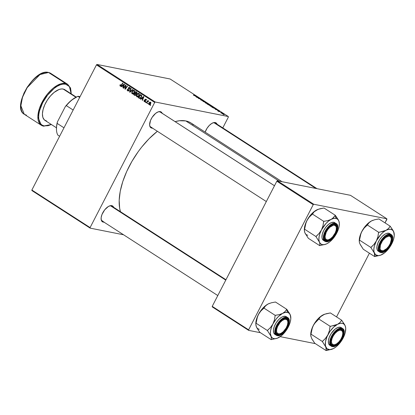 <?xml version="1.0" encoding="UTF-8"?>
<svg xmlns="http://www.w3.org/2000/svg" width="415" height="415" viewBox="0 0 415 415"><rect width="100%" height="100%" fill="white"/><g stroke="black" fill="none" stroke-linecap="round" stroke-linejoin="round"><path stroke-width="0.62" d="M152.803 128.147L151.781 128.121L151.672 127.602L151.781 128.121A9.41 4.653 -57.2 0 1 149.613 124.941A9.41 4.653 -57.2 0 1 158.006 111.936A9.41 4.653 -57.2 0 1 160.294 111.625L159.635 111.853A8.86 4.378 122.8 0 0 157.742 112.045A8.86 4.378 -57.2 0 1 159.635 111.853A8.86 4.378 -57.2 0 1 160.434 112.169L274.486 185.733M149.607 124.656A8.86 4.378 122.8 0 0 151.625 127.374A8.86 4.378 -57.2 0 1 150.832 127.057A8.86 4.378 -57.2 0 1 149.607 124.656M214.555 122.773L215.209 122.55L214.187 122.524L211.816 123.405L209.31 125.418L207.059 128.251L205.155 132.126A9.41 4.653 -57.2 0 1 212.921 122.856A9.41 4.653 -57.2 0 1 215.209 122.55L214.555 122.773A8.86 4.378 122.8 0 0 212.656 122.97A8.86 4.378 -57.2 0 1 214.555 122.773A8.86 4.378 -57.2 0 1 215.349 123.094L317.019 188.669M104.279 222.155L103.257 222.129L103.148 221.61L103.257 222.129A9.41 4.653 -57.2 0 1 101.094 218.954A9.41 4.653 -57.2 0 1 109.482 205.944A9.41 4.653 -57.2 0 1 111.77 205.638L111.116 205.861A8.86 4.378 122.8 0 0 109.218 206.053A8.86 4.378 -57.2 0 1 111.116 205.861A8.86 4.378 -57.2 0 1 111.91 206.177L225.962 279.741M101.084 218.663A8.86 4.378 122.8 0 0 103.102 221.382A8.86 4.378 -57.2 0 1 102.308 221.065A8.86 4.378 -57.2 0 1 101.084 218.663M101.691 220.474L103.102 221.382L101.691 220.474M282.029 181.708L191.04 123.022A58.686 29.019 122.8 0 0 185.77 120.921L279.119 181.132L185.77 120.921A58.686 29.019 122.8 0 0 175.089 121.621L179.405 120.744L185.77 120.921L188.586 121.756L191.123 123.073L193.349 124.868M90.097 227.586L31.867 190.029L96.462 64.875L154.691 102.438L90.097 227.586L90.133 228.131L123.571 234.781L90.133 228.131L31.898 190.568L90.133 228.131L90.097 227.586L154.691 102.438L155.226 102.007L228.333 116.548L170.103 78.99L96.996 64.45L155.226 102.007L154.691 102.438L96.462 64.875L31.867 190.029L31.898 190.568L31.867 190.029L90.097 227.586M145.675 102.438L145.992 101.997L145.691 101.805L145.38 102.251L145.675 102.438L145.992 101.997L145.691 101.805L145.38 102.251L145.675 102.438M147.662 103.719L147.979 103.278L147.678 103.086L147.367 103.532L147.662 103.719L147.979 103.278L147.678 103.086L147.367 103.532L147.662 103.719M138.714 93.847L137.832 93.479L136.67 94.729L137.028 94.802L136.67 94.729L136.883 96.825L137.853 96.908L139.134 95.652L139.3 93.915L138.677 93.385L137.967 93.422L136.602 94.864L136.431 96.166L136.883 96.825L137.604 96.97L137.22 96.965M140.773 99.278L141.598 98.573L142.604 99.221L142.221 100.212L142.516 100.399L143.881 96.757L143.523 96.524L140.452 99.071L140.773 99.278L141.598 98.573L142.604 99.221L142.221 100.212L142.516 100.399L143.881 96.757L143.523 96.524L140.452 99.071L140.773 99.278M134.714 95.367L136.073 94.838L136.073 93.925L136.893 93.349L136.898 92.327L135.809 91.549L133.578 94.636L134.714 94.864L135.534 95.393L133.578 94.636L135.083 95.497L135.954 95.03L136.073 93.925L136.743 93.583L137.043 92.825L135.809 91.549L133.578 94.636L134.994 95.486M129.952 92.296L132.94 89.702L132.624 89.495L130.061 91.72L131.192 88.571L130.896 88.379L129.579 92.057L129.952 92.296L132.94 89.702L132.624 89.495L130.061 91.72L131.192 88.571L130.896 88.379L129.579 92.057L129.952 92.296M120.168 86.045L120.635 86.138L120.168 86.045L121.351 85.542L122.985 83.28L122.684 83.088L121.107 85.272L121.491 85.345L120.392 85.661L120.48 84.774L120.158 84.629L119.909 85.781L120.822 86.066L122.985 83.28L122.684 83.088L120.698 85.692L120.277 85.552L120.48 84.774L120.158 84.629L120.402 86.144M123.732 88.286L125.61 85.661L124.941 89.064L125.252 89.267L127.483 86.18L127.182 85.988L125.304 88.613L125.978 85.21L125.667 85.008L123.431 88.094L123.732 88.286L125.61 85.661L124.941 89.064L125.252 89.267L127.483 86.18L127.182 85.988L125.304 88.613L125.978 85.21L125.667 85.008L123.431 88.094L123.732 88.286M121.398 86.782L122.223 86.076L123.229 86.725L122.845 87.715L123.141 87.902L124.505 84.261L124.147 84.027L121.081 86.574L121.398 86.782L122.223 86.076L123.229 86.725L122.845 87.715L123.141 87.902L124.505 84.261L124.147 84.027L121.081 86.574L121.398 86.782M127.633 90.859L129.034 90.434L128.686 88.068L130.061 88.027L129.428 87.902L129.921 89.1L129.641 87.513L128.385 87.902L128.749 87.975L128.385 87.902L128.334 88.862L128.883 88.971L128.334 88.862L129.122 89.443L128.562 89.334L129.184 90.008L128.8 89.931L129.075 90.351L127.856 90.475L127.348 89.147L127.633 90.859L128.401 90.999L129.075 90.356L128.832 87.887L129.615 88.073L129.921 89.1L130.097 88.167L129.48 87.425L128.78 87.456L128.292 88.136L128.8 89.931L128.551 90.491L127.711 90.366L127.664 89.292L127.244 89.375L127.182 90.356L128.002 91.015M134.009 90.812L133.127 90.444L131.965 91.694L132.323 91.767L131.965 91.694L132.178 93.79L133.142 93.873L134.429 92.618L134.595 90.88L133.972 90.351L133.262 90.387L131.897 91.829L131.726 93.131L132.12 93.754L132.899 93.935L132.515 93.93M144.368 101.654L144.98 101.779L144.368 101.654L145.432 101.39L145.203 99.647L146.21 99.61L145.691 99.507L146.142 100.389L145.862 99.211L144.882 99.512L145.245 99.584L144.882 99.512L145.011 100.555L145.452 100.643L145.011 100.555L145.53 101.042L145.126 101.229L145.473 101.296L144.544 101.359L144.124 100.321L143.989 101.193L144.643 101.779L145.343 101.535L145.203 99.647L145.691 99.507L146.142 100.389L146.256 100.056L145.738 99.144L144.825 99.642L145.011 101.369L144.441 101.276L144.441 100.466L144.098 100.368L144.685 101.789M139.124 98.215L140.322 98.308L141.593 96.856L141.681 95.502L140.519 94.584L138.283 97.675L140.073 98.402L139.124 98.215L139.622 98.428L141.489 97.069L141.562 95.32L140.519 94.584L138.283 97.675L139.124 98.215M148.964 104.616L150.666 103.683L150.515 102.209L148.772 103.185L149.13 103.252L148.772 103.185L149.135 104.699L149.94 104.544L150.598 103.812L150.873 102.879L150.396 102.147L149.514 102.287L148.726 103.273L148.705 104.352L149.218 104.72M148.575 100.959L147.813 101.203L148.171 101.276L147.813 101.203L148.15 100.741L147.849 100.549L146.23 102.796L146.526 102.987L147.678 101.525L148.726 101.177L148.378 100.918L147.813 101.203L148.15 100.741L147.849 100.549L146.23 102.796L146.526 102.987L147.185 102.095L148.726 101.177L148.482 100.923M150.38 105.472L150.702 105.031L150.396 104.839L150.085 105.286L150.38 105.472L150.702 105.031L150.396 104.839L150.085 105.286L150.38 105.472M212.61 107.044L209.772 105.628L211.966 106.266L212.957 106.946L212.61 107.044L212.516 106.588L210.109 105.56L210.223 106.017L212.61 107.044L212.516 106.588M215.006 108.849L217.455 109.788L215.862 109.643L215.006 108.849L215.862 109.643L217.455 109.788L215.006 108.849M193.509 95.237L196.56 96.306L194.184 95.595L196.56 96.306L193.369 94.952M202.447 100.741L200.481 99.652L202.131 100.549L201.742 99.984L202.421 100.155L203.666 100.99L202.24 100.176L202.447 100.741L202.209 100.171L203.428 101.001L203.22 100.591L201.903 99.979L202.131 100.549L200.772 99.621L200.974 100.051L202.442 100.492M206.52 102.733L202.925 101.296L204.471 101.41L203.438 101.504L206.52 102.733L203.438 101.504L204.471 101.41L202.925 101.296L203.298 101.54L206.52 102.733M207.905 104.009L205.067 102.593L207.261 103.231L208.252 103.911L207.905 104.009L207.811 103.553L205.404 102.526L205.518 102.982L207.905 104.009L207.811 103.553M224.079 114.815L223.431 114.524L224.079 114.815M209.492 105.26L206.924 103.88L209.388 104.58L210.597 105.457L209.492 105.26L210.472 105.296L209.388 104.58L206.924 103.88L209.539 105.109M195.631 96.353L198.085 97.292L196.487 97.146L195.631 96.353L196.487 97.146L198.085 97.292L195.631 96.353M198.588 97.961L196.777 97.333L199.247 98.039L199.558 98.241L198.681 98.428L201.057 99.211L198.598 98.505L198.287 98.308L199.153 98.116L198.588 97.961L199.153 98.116L198.287 98.308L198.598 98.505L201.057 99.211L198.681 98.428L199.558 98.241L199.247 98.039L196.777 97.333L198.588 97.961M217.714 110.847L217.346 110.478L218.456 111.173L218.223 110.795L218.498 110.815L219.748 111.542L218.721 110.981L218.928 111.381L218.295 111.178L217.714 110.847L218.824 111.376L218.674 110.971L219.608 111.599L219.379 111.256L218.352 110.774L218.513 111.184L217.496 110.489M212.973 107.755L211.629 106.914L214.093 107.615L215.318 108.559L212.973 107.755L214.97 108.543L215.136 108.299L214.093 107.615L211.629 106.914L212.973 107.755M224.116 114.576L221.952 113.503L223.519 113.964L224.116 114.576L222.181 113.471L224.116 114.576L224.033 114.255M221.356 113.062L220.713 112.771L221.356 113.062M220.598 112.439L222.238 113.124L220.598 112.439M219.374 111.78L218.726 111.49L219.374 111.78M228.369 117.092L222.793 127.893L228.369 117.092L228.333 116.548L155.226 102.007L96.996 64.45L96.462 64.875L96.996 64.45L170.103 78.99L228.333 116.548L228.369 117.092M248.621 329.832L212.226 306.358L276.821 181.21L313.216 204.683L248.621 329.832L248.652 330.376L260.444 332.721L248.652 330.376L212.257 306.898L248.652 330.376L248.621 329.832L313.216 204.683L313.75 204.253L386.858 218.793L350.462 195.32L277.355 180.779L313.75 204.253L313.216 204.683L276.821 181.21L212.226 306.358L212.257 306.898L212.226 306.358L248.621 329.832M386.889 219.338L385.053 222.891L386.858 218.793L313.75 204.253L277.355 180.779L276.821 181.21L277.355 180.779L350.462 195.32L386.858 218.793L386.889 219.338M369.412 253.202L336.534 316.904L369.412 253.202M280.192 336.648L315.358 343.646L280.192 336.648M120.48 211.775L119.66 208.299L119.178 200.341L120.231 191.31L122.783 181.547L126.741 171.431L131.944 161.352L138.195 151.698L141.64 147.143L149.001 138.807L157.368 131.275A58.686 29.019 122.8 0 0 120.454 211.686M104.035 222.181A9.41 4.653 -57.2 0 1 103.257 222.129L101.737 221.133L101.296 220.204L101.146 217.668L101.96 214.55L104.694 209.84L108.377 206.494L110.748 205.607L112.626 205.98L113.731 207.557M217.076 124.204A9.41 4.653 -57.2 0 0 215.209 122.55L216.729 123.546L217.169 124.474M152.554 128.168A9.41 4.653 -57.2 0 1 151.781 128.121L150.261 127.125L149.618 125.029L150.479 120.542L152.139 117.326L155.641 113.362L158.125 111.889L160.294 111.625L161.814 112.621L162.249 113.549M111.116 205.861L111.77 205.638A9.41 4.653 -57.2 0 1 113.637 207.293M160.693 112.366A8.86 4.378 122.8 0 0 159.635 111.853L160.294 111.625A9.41 4.653 -57.2 0 1 162.156 113.279M210.073 105.13L208.631 104.471L210.068 105.125M208.968 104.793L207.51 104.155L209.155 105.156L207.469 104.232L209.202 105.068M209.902 105.016L208.631 104.471L210.109 105.265M205.404 102.526L205.518 102.982M205.69 102.713L207.567 103.501L207.578 103.926L205.446 102.738L206.96 103.164L207.63 103.823L207.894 103.802L207.567 103.501M200.772 99.621L200.974 100.051M203.475 101.011L203.22 100.591M202.977 100.539L203.158 100.819M196.025 96.503L197.644 97.105L196.751 97.167L196.025 96.503L197.644 97.105L196.025 96.503M199.076 98.376L199.247 98.039L199.076 98.376M198.697 98.428L198.837 98.153L198.697 98.428M199.008 98.391L199.153 98.116L199.008 98.391M219.608 111.599L219.379 111.256M215.401 109L217.019 109.602L216.127 109.664L215.401 109L217.019 109.602L215.401 109M214.866 108.237L212.215 107.189L214.104 107.729L214.866 108.237L214.638 108.46L212.179 107.267L214.69 108.357M210.109 105.56L210.223 106.017M210.395 105.747L212.273 106.536L212.283 106.961L210.151 105.773L211.878 106.307L212.34 106.857L212.273 106.536M222.181 113.471L222.305 113.809M222.497 113.669L223.835 114.213L223.768 114.488L222.3 113.679L223.835 114.213M222.487 113.845L223.82 114.39M123.815 88.172L123.431 88.094L123.815 88.172M125.667 88.686L125.304 88.613L125.667 88.686M126.259 87.871L125.87 87.788L126.259 87.871M125.34 89.147L124.941 89.064L125.34 89.147M125.693 86.802L125.361 86.735L125.693 86.802M125.89 85.718L125.61 85.661L125.89 85.718M121.533 86.668L121.081 86.574L121.533 86.668M123.188 87.783L122.845 87.715L123.188 87.783M123.556 86.792L123.229 86.725L123.556 86.792M123.665 86.502L122.223 86.076L123.665 86.502M122.591 85.786L124.396 84.551L124.095 84.489L123.732 85.381L124.059 85.449L123.732 85.381L123.39 86.304L123.717 86.367L122.591 85.786L124.095 84.489L123.39 86.304L122.591 85.786M121.113 85.827L120.392 85.661M128.567 90.932L128.339 90.631M128.614 90.071L128.992 90.703M129.252 90.818L127.856 90.475M129.641 87.513L129.293 87.363M130.32 88.027L129.428 87.902M128.313 90.579L128.588 90.952M129.911 87.679L129.625 87.949M130.108 92.161L129.579 92.057L130.108 92.161M130.512 91.814L130.061 91.72L130.512 91.814M131.124 91.279L130.658 91.186L131.124 91.279M133.137 93.873L132.925 93.557M132.178 93.79C133.127 94.091 133.879 93.697 134.429 92.618L134.232 90.475L133.869 90.325M134.232 90.475L133.127 90.444L134.403 90.61L133.905 90.89M134.917 90.994L133.78 90.766L134.335 91.352L134.154 92.389L134.507 92.457L132.401 93.406L132.25 91.902L133.22 90.854L134.014 90.864L134.154 92.389L132.909 93.5L133.205 93.94M134.014 90.864L132.925 91.035L132.053 92.509L132.401 93.406L133.755 93.723M136.027 93.65L134.891 93.427L136.027 93.65M136.66 92.773L136.592 93.173L136.94 93.245L136.182 93.541L136.691 93.645L135.155 93.064L135.85 92.104L136.883 92.312L135.85 92.104L137.012 92.561L136.353 92.431L136.556 93.24L136.182 93.541L135.155 93.064L135.85 92.104L136.665 92.773M134.138 94.47L134.891 93.427L136.084 93.94L135.518 93.832L136.13 94.708L134.989 94.994L134.138 94.47L134.891 93.427L135.861 94.205L135.373 95.014L134.138 94.47M136.229 95.248L134.989 94.994M136.182 93.541L135.632 93.375M145.126 101.229L144.544 101.359M145.203 99.647L145.691 99.507M140.908 99.159L140.452 99.071L140.908 99.159M142.563 100.28L142.221 100.212L142.563 100.28M142.931 99.289L142.604 99.221L142.931 99.289M143.04 98.998L141.598 98.573L143.04 98.998M141.961 98.282L143.772 97.043L143.466 96.986L143.108 97.878L143.434 97.945L143.108 97.878L142.765 98.801L143.092 98.863L141.961 98.282L143.466 96.986L142.765 98.801L141.961 98.282M140.161 98.376L138.283 97.675L140.161 98.376M138.843 97.504L140.555 95.139L141.577 95.341L140.555 95.139L141.707 95.559L140.981 95.414L141.774 95.803L141.323 95.709L141.209 96.856L141.556 96.923L139.731 97.976L138.843 97.504L140.555 95.139L141.406 95.896L141.012 97.188L139.938 97.987L138.843 97.504M137.842 96.908L137.63 96.591M136.883 96.825C137.832 97.126 138.584 96.731 139.134 95.652L138.937 93.51L138.574 93.359M138.937 93.51L137.832 93.479L139.108 93.645L138.61 93.925M137.604 96.529L137.91 96.975M136.955 94.936L137.93 93.889L139.347 94.023L138.724 93.899L138.859 95.424L139.212 95.492L137.106 96.441L137.043 94.77L138.128 93.816L138.973 94.189L138.859 95.424L137.873 96.456L136.898 96.228L136.955 94.936M139.622 94.029L138.724 93.899M138.46 96.757L137.106 96.441M150.515 102.209L150.23 102.09M149.722 104.201L149.955 104.73M150.853 102.391L150.422 102.692M149.084 103.335L150.344 102.51L150.821 102.604L150.344 102.51L150.375 103.496L150.728 103.563L149.125 104.31L149.317 102.962L150.064 102.443L150.531 102.832L149.587 104.315L148.969 104.124L149.084 103.335M150.811 102.572L150.344 102.51M150.38 104.585L149.125 104.31M147.745 103.605L147.367 103.532L147.745 103.605M145.758 102.323L145.38 102.251L145.758 102.323M150.463 105.358L150.085 105.286L150.463 105.358M205.773 103.044L207.63 103.823M210.478 106.079L212.34 106.857M132.909 93.5L132.401 93.406M311.758 338.593L314.746 343.247L326.071 350.55L314.746 343.247L311.852 338.894L310.762 335.668L311.774 329.614L313.284 325.526L314.399 323.674L318.953 318.922L320.52 316.738L324.561 314.233L330.392 312.941L341.716 320.245L340.004 322.497L337.545 324.312L340.067 323.368L342.282 323.316L344.035 324.162L345.207 325.837A14.976 7.408 -57.2 0 1 345.726 328.374L345.207 325.837L345.721 328.239L345.187 332.83L343.994 336.238L342.225 339.667L338.764 344.326L336.14 346.8L333.478 348.569A14.976 7.408 -57.2 0 1 332.374 349.077A14.976 7.408 -57.2 0 1 328.737 349.565L326.117 350.462A17.191 8.502 122.8 0 0 326.211 350.478L332.332 349.093M340.731 329.463A8.86 4.378 122.8 0 0 338.832 329.655A8.86 4.378 -57.2 0 1 340.731 329.463A8.86 4.378 -57.2 0 1 341.524 329.78A8.86 4.378 -57.2 0 1 342.774 332.742A8.86 4.378 122.8 0 0 340.731 329.463L341.384 329.24L340.731 329.463M330.698 342.266A8.86 4.378 122.8 0 0 332.716 344.984L332.872 345.731A9.41 4.653 -57.2 0 1 330.708 342.557A9.41 4.653 -57.2 0 1 339.096 329.546A9.41 4.653 -57.2 0 1 341.384 329.24L342.904 330.231L343.542 332.332L343.205 335.216L341.021 340.035L338.77 342.863L336.264 344.875L333.893 345.757L332.016 345.384L330.911 343.807L330.76 341.27L331.575 338.152L333.235 334.936L335.486 332.109L337.992 330.096L340.362 329.209L341.384 329.24A9.41 4.653 -57.2 0 1 341.944 338.443A9.41 4.653 -57.2 0 1 332.872 345.731L332.716 344.984A8.86 4.378 -57.2 0 1 331.922 344.668A8.86 4.378 -57.2 0 1 330.698 342.266A8.86 4.378 122.8 0 0 332.213 344.824A8.86 4.378 122.8 0 0 334.869 344.699L335.387 344.492A8.305 4.109 -57.2 0 1 332.897 344.611L332.213 344.824A8.86 4.378 -57.2 0 1 331.922 344.668A8.86 4.378 -57.2 0 1 330.698 342.266M341.229 327.611L340.269 327.222A10.52 5.203 122.8 0 1 341.213 327.601L342.588 328.488L341.644 328.109A0.332 0.285 101.2 0 1 341.737 328.561C344.46 328.54 344.663 331.865 342.344 338.521C337.997 344.777 334.723 347.407 332.519 346.411A0.332 0.285 101.2 0 1 332.13 346.546A10.52 5.203 -57.2 0 1 331.186 346.167A10.52 5.203 -57.2 0 1 331.984 335.372A10.52 5.203 -57.2 0 1 341.644 328.109A10.52 5.203 -57.2 0 1 342.588 328.488C348.211 331.507 338.386 348.346 332.213 346.582A0.332 0.285 -78.8 0 0 332.519 346.411L334.869 346.126L337.556 344.528L340.181 341.856L342.344 338.521L344.025 333.39L343.853 330.641L342.666 328.934L341.737 328.561L339.387 328.841L336.7 330.439L334.075 333.11L331.912 336.446L330.548 339.942L330.184 343.065L330.874 345.332L332.519 346.411C329.795 346.426 329.593 343.106 331.912 336.446C336.259 330.19 339.532 327.56 341.737 328.561A0.332 0.285 -78.8 0 0 341.644 328.109L340.269 327.222L341.644 328.109L337.955 329.007L332.42 334.661L329.702 342.484L331.186 346.167L332.13 346.546A0.332 0.285 -78.8 0 0 332.218 346.582L329.811 345.28A10.52 5.203 122.8 0 1 330.61 334.485A10.52 5.203 122.8 0 1 340.269 327.222L337.846 327.518L335.066 329.168L331.16 333.593L329.303 337.188L328.389 340.674L328.566 343.511L329.795 345.27M345.726 328.374A14.976 7.408 -57.2 0 1 343.179 337.966A14.976 7.408 -57.2 0 1 333.478 348.569L329.795 349.653L326.984 348.725L325.469 345.923L325.485 341.685L327.025 336.643L329.858 331.569L333.551 327.243L337.545 324.312L334.2 325.542L330.138 326.294L318.813 318.995L330.138 326.294L329.354 330.828L327.845 334.915L325.427 338.433L322.315 341.452L310.991 334.148L322.315 341.452L325.811 347.044L326.304 349.036L326.071 350.55L331.876 349.269M345.571 326.927L344.621 324.618L341.758 320.354A17.191 8.502 122.8 0 0 341.576 320.318L340.004 322.497L337.545 324.312A14.976 7.408 -57.2 0 1 345.207 325.837L341.716 320.245L330.392 312.941L326.33 313.699L322.984 314.923L324.276 314.342M310.742 335.253L311.276 330.667L313.284 325.526A14.976 7.408 122.8 0 0 310.736 335.118L310.913 336.534M310.819 334.895L312.412 327.523L314.238 323.825L317.698 319.171L320.323 316.692L322.984 314.923A14.976 7.408 122.8 0 0 313.284 325.526L315.701 322.014L318.953 318.922L320.52 316.738L322.984 314.923A14.976 7.408 122.8 0 1 324.089 314.414A14.976 7.408 122.8 0 1 324.131 314.399M335.133 344.585A8.86 4.378 -57.2 0 1 332.716 344.984A8.86 4.378 122.8 0 0 335.133 344.585A8.86 4.378 -57.2 0 1 332.213 344.824L332.897 344.611L331.772 343.418L331.466 341.322L332.021 338.645L333.349 335.787L335.258 333.188L337.447 331.248L339.589 330.252L341.358 330.361A8.305 4.109 -57.2 0 1 342.795 333.012A8.305 4.109 -57.2 0 1 335.387 344.492M330.278 326.226A17.191 8.502 122.8 0 0 330.044 326.475L329.354 330.828L327.845 334.915A14.976 7.408 -57.2 0 1 337.545 324.312L330.044 326.475A17.191 8.502 -57.2 0 1 330.278 326.226M322.408 341.27A17.191 8.502 122.8 0 0 322.362 341.561L325.811 347.044A14.976 7.408 -57.2 0 1 327.845 334.915L325.427 338.433L322.362 341.561A17.191 8.502 -57.2 0 1 322.408 341.27M326.024 350.442A17.191 8.502 122.8 0 0 326.117 350.462L328.737 349.565A14.976 7.408 -57.2 0 1 325.811 347.044L326.211 350.478A17.191 8.502 -57.2 0 1 326.117 350.462A17.191 8.502 -57.2 0 1 326.024 350.442M343.179 337.966L344.056 335.958M324.089 314.414L324.561 314.233M342.795 333.012L342.764 332.451A8.86 4.378 122.8 0 0 341.234 329.624L341.358 330.361L342.484 331.549L342.79 333.644L342.235 336.326L340.907 339.185L338.998 341.778L336.809 343.724L334.666 344.72L332.897 344.611A8.305 4.109 -57.2 0 1 333.349 335.787A8.305 4.109 -57.2 0 1 341.358 330.361L341.234 329.624A8.86 4.378 -57.2 0 1 341.524 329.78A8.86 4.378 -57.2 0 1 342.774 332.742M338.832 329.655A8.86 4.378 -57.2 0 1 341.234 329.624A8.86 4.378 122.8 0 0 338.832 329.655M391.314 239.004L391.288 238.443A8.86 4.378 122.8 0 0 388.689 235.404L388.876 236.151A8.305 4.109 -57.2 0 1 391.314 239.004A8.305 4.109 -57.2 0 1 383.911 250.484A8.305 4.109 -57.2 0 1 382.423 250.8L381.8 251.028A8.86 4.378 122.8 0 0 383.393 250.686L383.911 250.484M213.99 122.721L315.882 188.441L213.99 122.721M383.657 250.577A8.86 4.378 -57.2 0 1 381.24 250.976A8.86 4.378 -57.2 0 1 380.446 250.66A8.86 4.378 -57.2 0 1 379.222 248.258A8.86 4.378 122.8 0 0 381.8 251.028A8.86 4.378 -57.2 0 1 380.446 250.66A8.86 4.378 -57.2 0 1 379.222 248.258A8.86 4.378 122.8 0 0 381.24 250.976A8.86 4.378 122.8 0 0 383.657 250.577A8.86 4.378 -57.2 0 1 381.8 251.028L382.423 250.8A8.305 4.109 -57.2 0 1 380.986 243.496A8.305 4.109 -57.2 0 1 388.876 236.151L385.743 237.396L382.578 240.69L380.446 244.923L380.067 248.668L380.373 249.576L381.572 250.665L383.393 250.655L386.666 248.642L388.725 246.261L390.313 243.46L391.319 239.393L390.925 237.375L389.727 236.285L388.876 236.151L388.689 235.404A8.86 4.378 -57.2 0 1 390.048 235.772A8.86 4.378 -57.2 0 1 391.293 238.734A8.86 4.378 122.8 0 0 389.249 235.455A8.86 4.378 122.8 0 0 387.356 235.647A8.86 4.378 -57.2 0 1 388.689 235.404A8.86 4.378 122.8 0 0 387.356 235.647A8.86 4.378 -57.2 0 1 389.249 235.455A8.86 4.378 -57.2 0 1 390.048 235.772A8.86 4.378 -57.2 0 1 391.293 238.734M381.992 254.561L381.997 254.561A14.976 7.408 -57.2 0 1 380.897 255.069A14.976 7.408 -57.2 0 1 377.261 255.557L374.641 256.454A17.191 8.502 122.8 0 0 374.729 256.47L380.856 255.085M389.908 235.227L389.249 235.455L389.908 235.227L391.428 236.223L392.066 238.324L391.729 241.203L390.468 244.435L388.471 247.516L386.049 249.986L383.559 251.459L381.395 251.723A9.41 4.653 -57.2 0 1 379.227 248.544A9.41 4.653 -57.2 0 1 387.62 235.538A9.41 4.653 -57.2 0 1 389.908 235.227A9.41 4.653 -57.2 0 1 390.468 244.435A9.41 4.653 -57.2 0 1 381.395 251.723L379.875 250.727L379.232 248.632L379.569 245.747L380.83 242.516L382.827 239.434L385.255 236.965L387.74 235.492L389.908 235.227M381.24 250.976L381.395 251.723L381.24 250.976M389.747 233.604L388.788 233.214A10.52 5.203 122.8 0 1 389.732 233.593L391.106 234.48L390.162 234.102A0.332 0.285 101.2 0 1 390.256 234.548C392.984 234.532 393.187 237.852 390.863 244.513C386.521 250.769 383.247 253.399 381.043 252.403A0.332 0.285 101.2 0 1 380.648 252.538A10.52 5.203 -57.2 0 1 379.704 252.159A10.52 5.203 -57.2 0 1 380.508 241.364A10.52 5.203 -57.2 0 1 390.162 234.102A10.52 5.203 -57.2 0 1 391.106 234.48C396.735 237.499 386.91 254.338 380.737 252.569A0.332 0.285 -78.8 0 0 381.043 252.403L382.148 252.434L384.715 251.474L387.423 249.296L389.867 246.235L391.661 242.749L392.543 239.377L392.377 236.633L391.184 234.926L389.151 234.522L386.583 235.476L382.594 239.102L380.436 242.438L379.071 245.934L378.703 249.052L379.398 251.324L381.043 252.403C378.314 252.419 378.112 249.099 380.436 242.438C384.778 236.182 388.051 233.552 390.256 234.548A0.332 0.285 -78.8 0 0 390.162 234.102L388.788 233.214L390.162 234.102L386.479 234.999L380.939 240.648L378.226 248.471L379.704 252.159L380.648 252.538A0.332 0.285 -78.8 0 0 380.742 252.569L378.33 251.272A10.52 5.203 122.8 0 1 379.134 240.477A10.52 5.203 122.8 0 1 388.788 233.214L386.365 233.505L384.995 234.174L382.199 236.42L379.678 239.585L377.821 243.18L376.913 246.66L377.085 249.503L378.314 251.262M360.282 244.585L363.27 249.239L359.774 243.647L359.281 241.655L359.514 240.14L370.839 247.439L374.335 253.036L374.823 255.023L374.595 256.543L363.27 249.239L374.595 256.543L380.399 255.256M394.224 233.832L393.14 230.605L390.282 226.346A17.191 8.502 122.8 0 0 390.1 226.31L388.528 228.489L386.064 230.304A14.976 7.408 -57.2 0 1 393.731 231.829A14.976 7.408 -57.2 0 1 394.25 234.366L393.731 231.829L394.24 235.653L393.705 238.817L392.517 242.23L389.685 247.304L387.283 250.312L384.663 252.792L380.705 255.142L378.319 255.645L375.508 254.717L373.993 251.915L373.827 249.213L374.356 246.048L376.364 240.907L373.951 244.425L370.839 247.439L359.514 240.14L360.931 233.515L361.807 231.518L364.225 228.001L367.337 224.982L378.656 232.286L377.878 236.82L376.364 240.907L380.778 234.548L383.403 232.073L386.064 230.304L382.718 231.529L378.656 232.286L367.337 224.982L369.044 222.731L371.508 220.915L374.854 219.691L378.911 218.933L390.235 226.237L388.528 228.489L386.064 230.304L388.59 229.36L390.806 229.308L392.559 230.149L393.731 231.829L390.235 226.237L378.911 218.933L374.854 219.691L371.508 220.915L372.8 220.334M394.25 234.366A14.976 7.408 -57.2 0 1 391.698 243.958L391.698 243.953M359.265 241.245L359.8 236.654L361.807 231.518A14.976 7.408 122.8 0 0 359.255 241.11L359.432 242.526M359.343 240.887L360.931 233.515L362.757 229.817L366.222 225.158L368.842 222.684L371.508 220.915A14.976 7.408 122.8 0 0 361.807 231.518L364.225 228.001L367.244 225.163L369.044 222.731L371.508 220.915A14.976 7.408 122.8 0 1 372.608 220.407A14.976 7.408 122.8 0 1 372.654 220.391M378.796 232.213A17.191 8.502 122.8 0 0 378.563 232.467L377.878 236.82L376.364 240.907A14.976 7.408 -57.2 0 1 386.064 230.304L378.563 232.467A17.191 8.502 -57.2 0 1 378.796 232.213M370.932 247.262A17.191 8.502 122.8 0 0 370.88 247.553L374.335 253.036A14.976 7.408 -57.2 0 1 376.364 240.907L373.951 244.425L370.88 247.553A17.191 8.502 -57.2 0 1 370.932 247.262M374.548 256.434A17.191 8.502 122.8 0 0 374.641 256.454L377.261 255.557A14.976 7.408 -57.2 0 1 374.335 253.036L374.729 256.47A17.191 8.502 -57.2 0 1 374.641 256.454A17.191 8.502 -57.2 0 1 374.548 256.434M392.58 241.95L391.698 243.958A14.976 7.408 -57.2 0 1 381.997 254.561L382.002 254.556M372.608 220.407L373.08 220.225M278.361 334.117L278.984 333.888A8.305 4.109 -57.2 0 1 277.547 326.579A8.305 4.109 -57.2 0 1 285.442 319.234L285.25 318.487A8.86 4.378 122.8 0 0 283.917 318.736A8.86 4.378 -57.2 0 1 285.25 318.487A8.86 4.378 -57.2 0 1 286.609 318.855A8.86 4.378 -57.2 0 1 287.86 321.817A8.86 4.378 122.8 0 0 285.816 318.538L286.469 318.315A9.41 4.653 -57.2 0 1 287.03 327.518A9.41 4.653 -57.2 0 1 277.957 334.806L277.801 334.059A8.86 4.378 122.8 0 0 280.218 333.66A8.86 4.378 -57.2 0 1 278.361 334.117A8.86 4.378 -57.2 0 1 277.007 333.743A8.86 4.378 -57.2 0 1 275.783 331.341A8.86 4.378 122.8 0 0 278.361 334.117A8.86 4.378 122.8 0 0 279.954 333.774L280.473 333.567A8.305 4.109 -57.2 0 1 278.984 333.888L281.012 333.323L283.227 331.73L286.158 327.975L287.413 325.116L287.88 322.476L287.486 320.463L286.288 319.374L284.467 319.379L282.304 320.479L280.125 322.507L277.547 326.579L276.67 329.38L276.629 331.756L277.443 333.338L278.984 333.888L278.361 334.117M256.844 327.668L259.832 332.327L271.156 339.631L259.832 332.327L256.937 327.975L255.977 325.656L255.905 323.975L256.859 318.689L258.369 314.601L260.786 311.089L263.899 308.07L275.223 315.374L274.44 319.903L272.93 323.99A14.976 7.408 -57.2 0 1 282.625 313.392L285.152 312.448L287.367 312.396L289.12 313.237L290.293 314.912A14.976 7.408 -57.2 0 1 290.811 317.449L290.293 314.912L290.801 318.741L290.267 321.905L289.079 325.319L286.246 330.387L283.844 333.401L281.225 335.875L277.272 338.225L274.88 338.728L272.878 338.329L271.4 337.058L270.383 333.717L270.57 330.76L271.436 327.44L272.93 323.99L276.105 319.088L278.636 316.318L282.625 313.392L279.279 314.617L275.223 315.374L263.899 308.07L265.605 305.819L268.069 303.998L271.415 302.774L275.477 302.016L286.796 309.32L285.089 311.572L282.625 313.392A14.976 7.408 -57.2 0 1 287.367 312.396L286.749 309.408A17.191 8.502 122.8 0 0 286.661 309.393L285.089 311.572L282.625 313.392L279.279 314.617L275.358 315.301A17.191 8.502 122.8 0 0 275.129 315.556L274.44 319.903L272.93 323.99L270.513 327.508L267.4 330.527L270.896 336.119L271.389 338.111L271.156 339.631L277.417 338.168M225.765 280.12L110.551 205.809L225.765 280.12M287.875 322.087L287.849 321.532A8.86 4.378 122.8 0 0 285.25 318.487L285.442 319.234A8.305 4.109 -57.2 0 1 287.875 322.087A8.305 4.109 -57.2 0 1 280.473 333.567M255.993 325.609L256.335 326.73A14.976 7.408 122.8 0 0 259.261 329.251M280.218 333.66A8.86 4.378 -57.2 0 1 277.801 334.059L277.957 334.806A9.41 4.653 -57.2 0 1 275.793 331.632A9.41 4.653 -57.2 0 1 284.182 318.621A9.41 4.653 -57.2 0 1 286.469 318.315L287.989 319.311L288.627 321.407L287.766 325.894L285.032 330.605L282.61 333.069L280.125 334.547L278.979 334.838L277.096 334.464L275.996 332.887L275.84 330.345L276.655 327.233L278.32 324.011L280.571 321.184L283.077 319.171L285.447 318.284L286.469 318.315L285.816 318.538A8.86 4.378 122.8 0 0 283.917 318.736A8.86 4.378 -57.2 0 1 285.816 318.538A8.86 4.378 -57.2 0 1 286.609 318.855A8.86 4.378 -57.2 0 1 287.86 321.817M286.308 316.687L285.349 316.303L286.724 317.19L283.04 318.082L277.5 323.736L274.787 331.559L276.265 335.242L277.21 335.621A0.332 0.285 -78.8 0 0 277.604 335.486C274.88 335.502 274.678 332.182 276.997 325.526C281.344 319.27 284.617 316.64 286.817 317.636A0.332 0.285 -78.8 0 0 286.724 317.19L285.349 316.303A10.52 5.203 122.8 0 0 275.695 323.565A10.52 5.203 122.8 0 0 274.891 334.36L276.265 335.242A10.52 5.203 -57.2 0 1 277.07 324.452A10.52 5.203 -57.2 0 1 286.724 317.19A10.52 5.203 -57.2 0 1 287.673 317.563L286.724 317.19A0.332 0.285 101.2 0 1 286.817 317.636L284.472 317.916L281.78 319.519L279.155 322.185L276.997 325.526L275.316 330.656L275.482 333.406L276.675 335.113L278.709 335.517L281.277 334.557L283.99 332.384L286.428 329.318L288.793 324.105L289.156 320.982L288.461 318.71L286.817 317.636C289.546 317.62 289.748 320.94 287.424 327.601C283.082 333.857 279.809 336.482 277.604 335.486A0.332 0.285 101.2 0 1 277.21 335.621A10.52 5.203 -57.2 0 1 276.265 335.242L277.298 335.657C283.471 337.421 293.296 320.588 287.673 317.563L286.298 316.676A10.52 5.203 122.8 0 0 285.349 316.303L282.926 316.593L281.557 317.257L278.761 319.509L276.24 322.668L274.388 326.268L273.475 329.749L273.646 332.586L274.88 334.35M290.785 316.915L289.706 313.693L286.796 309.32L275.477 302.016L271.415 302.774L268.069 303.998L269.361 303.422M255.905 323.975L256.076 323.223L267.4 330.527L256.076 323.223L257.497 316.598L259.318 312.905L264.075 306.929L268.069 303.998A14.976 7.408 122.8 0 0 258.369 314.601L260.786 311.089L264.039 307.997L265.605 305.819L268.069 303.998A14.976 7.408 122.8 0 1 269.174 303.495L269.646 303.313M255.827 324.328L256.361 319.742L258.369 314.601A14.976 7.408 122.8 0 0 255.816 324.198L256.335 326.73M277.801 334.059A8.86 4.378 -57.2 0 1 277.007 333.743A8.86 4.378 -57.2 0 1 275.783 331.341A8.86 4.378 122.8 0 0 277.801 334.059M278.553 337.649L278.564 337.644A14.976 7.408 -57.2 0 1 277.459 338.152A14.976 7.408 -57.2 0 1 270.896 336.119L271.389 338.111L271.109 339.522A17.191 8.502 122.8 0 0 271.296 339.558L276.961 338.344M278.564 337.644L278.569 337.644A14.976 7.408 -57.2 0 0 288.259 327.041L289.141 325.038M290.811 317.449A14.976 7.408 -57.2 0 1 288.259 327.041M286.843 309.429A17.191 8.502 122.8 0 0 286.749 309.408L287.367 312.396A14.976 7.408 -57.2 0 1 290.293 314.912L286.661 309.393A17.191 8.502 -57.2 0 1 286.749 309.408A17.191 8.502 -57.2 0 1 286.843 309.429M267.4 330.527L267.447 330.636A17.191 8.502 -57.2 0 1 267.493 330.345L267.4 330.527M267.493 330.345A17.191 8.502 122.8 0 0 267.447 330.636L270.896 336.119A14.976 7.408 -57.2 0 1 272.93 323.99L270.513 327.508L267.493 330.345M325.817 239.891L326.501 239.678A8.305 4.109 -57.2 0 1 326.958 230.854A8.305 4.109 -57.2 0 1 334.962 225.428L334.843 224.691A8.86 4.378 122.8 0 0 332.436 224.723A8.86 4.378 -57.2 0 1 334.843 224.691A8.86 4.378 -57.2 0 1 335.128 224.847A8.86 4.378 -57.2 0 1 336.378 227.809A8.86 4.378 122.8 0 0 334.334 224.531L334.988 224.308A9.41 4.653 -57.2 0 1 335.548 233.51A9.41 4.653 -57.2 0 1 326.475 240.799L326.325 240.052A8.86 4.378 122.8 0 0 328.742 239.652A8.86 4.378 -57.2 0 1 325.817 239.891A8.86 4.378 -57.2 0 1 325.526 239.735A8.86 4.378 -57.2 0 1 324.307 237.333A8.86 4.378 122.8 0 0 325.817 239.891A8.86 4.378 122.8 0 0 328.473 239.766L328.996 239.559A8.305 4.109 -57.2 0 1 326.501 239.678L325.381 238.485L325.07 236.389L326.2 232.276L327.855 229.495L329.941 227.181L333.198 225.319L334.148 225.231L335.621 225.895L336.352 227.57L336.223 230.003L335.263 232.825L332.607 236.846L330.413 238.791L328.27 239.787L325.817 239.891M274.476 185.754L160.143 112.014L274.476 185.754M336.399 228.079L336.373 227.519A8.86 4.378 122.8 0 0 334.843 224.691L334.962 225.428A8.305 4.109 -57.2 0 1 336.399 228.079A8.305 4.109 -57.2 0 1 328.996 239.559M305.367 233.661L308.355 238.314L319.675 245.618L308.355 238.314L304.859 232.722A14.976 7.408 122.8 0 0 307.785 235.243M332.514 218.529L331.149 219.379A14.976 7.408 -57.2 0 1 335.891 218.383L335.273 215.401A17.191 8.502 122.8 0 0 335.18 215.385L333.613 217.564L331.149 219.379L327.803 220.609L323.742 221.366L312.417 214.062L314.129 211.806L318.165 209.3L323.996 208.008L335.32 215.312L332.514 218.529M328.742 239.652A8.86 4.378 -57.2 0 1 326.325 240.052L326.475 240.799A9.41 4.653 -57.2 0 1 324.312 237.624A9.41 4.653 -57.2 0 1 332.706 224.614A9.41 4.653 -57.2 0 1 334.988 224.308L336.508 225.298L337.151 227.399L336.29 231.881L333.556 236.592L331.129 239.061L328.644 240.539L326.475 240.799L324.955 239.803L324.317 237.707L325.178 233.22L326.838 230.003L329.095 227.176L331.595 225.163L333.966 224.276L334.988 224.308L334.334 224.531A8.86 4.378 122.8 0 0 332.436 224.723A8.86 4.378 -57.2 0 1 334.334 224.531A8.86 4.378 -57.2 0 1 335.128 224.847A8.86 4.378 -57.2 0 1 336.378 227.809M334.817 222.668A10.52 5.203 122.8 0 0 333.873 222.295L335.247 223.177L331.559 224.074L326.024 229.728L323.306 237.551L324.789 241.234L325.733 241.613A0.332 0.285 -78.8 0 0 326.128 241.478C323.399 241.494 323.197 238.174 325.521 231.513C329.863 225.257 333.136 222.627 335.341 223.628A0.332 0.285 -78.8 0 0 335.247 223.177L333.873 222.295A10.52 5.203 122.8 0 0 324.214 229.552A10.52 5.203 122.8 0 0 323.415 240.347L324.789 241.234A10.52 5.203 -57.2 0 1 325.588 230.439A10.52 5.203 -57.2 0 1 335.247 223.177A10.52 5.203 -57.2 0 1 336.192 223.555L335.247 223.177A0.332 0.285 101.2 0 1 335.341 223.628L332.996 223.908L330.304 225.506L326.517 229.796L324.722 233.277L323.84 236.649L324.006 239.398L325.199 241.105L327.233 241.509L329.8 240.55L333.79 236.924L335.948 233.588L337.312 230.097L337.675 226.974L336.985 224.702L335.341 223.628C338.069 223.607 338.272 226.932 335.948 233.588C331.606 239.844 328.327 242.474 326.128 241.478A0.332 0.285 101.2 0 1 325.733 241.613A10.52 5.203 -57.2 0 1 324.789 241.234L325.817 241.649C331.99 243.413 341.815 226.574 336.192 223.555L333.873 222.295L331.45 222.585L328.675 224.235L325.962 226.995L323.731 230.439L322.32 234.044L321.947 237.271L322.17 238.578L323.399 240.337M304.517 231.601L304.859 232.722L304.366 230.735L305.378 224.681L306.893 220.593L309.305 217.081L312.417 214.062L323.742 221.366L322.963 225.895L321.449 229.983L325.863 223.628L328.483 221.148L331.149 219.379L333.676 218.435L335.891 218.383L337.644 219.229L338.816 220.905A14.976 7.408 -57.2 0 1 339.335 223.441L339.18 221.994L338.225 219.685L335.32 215.312L323.996 208.008L319.934 208.766L316.593 209.99L317.88 209.409M336.778 233.038L332.368 239.393L329.749 241.867L327.082 243.636L324.556 244.58L322.341 244.632L320.588 243.792L319.415 242.111L319.908 244.103L319.675 245.618L325.941 244.16M304.428 229.962L304.6 229.215L315.919 236.519L319.415 242.111L318.907 239.709L319.088 236.752L319.96 233.432L321.449 229.983L319.036 233.5L315.919 236.519L304.6 229.215L306.016 222.59L307.842 218.892L312.599 212.921L316.593 209.99A14.976 7.408 122.8 0 0 306.893 220.593L309.305 217.081L312.557 213.99L314.129 211.806L316.593 209.99A14.976 7.408 122.8 0 1 317.693 209.482L318.165 209.3M304.345 230.32L304.885 225.734L306.893 220.593A14.976 7.408 122.8 0 0 304.34 230.185L304.859 232.722M339.309 222.907L338.816 220.905L339.325 223.306L339.143 226.268L338.272 229.583L336.783 233.033A14.976 7.408 -57.2 0 1 327.082 243.636A14.976 7.408 -57.2 0 1 325.983 244.145A14.976 7.408 -57.2 0 1 319.415 242.111L319.908 244.103L319.633 245.509A17.191 8.502 122.8 0 0 319.815 245.545L325.479 244.336M326.325 240.052A8.86 4.378 -57.2 0 1 325.526 239.735A8.86 4.378 -57.2 0 1 324.307 237.333A8.86 4.378 122.8 0 0 326.325 240.052M339.335 223.441A14.976 7.408 -57.2 0 1 336.783 233.033L337.66 231.025M335.367 215.421A17.191 8.502 122.8 0 0 335.273 215.401L335.891 218.383A14.976 7.408 -57.2 0 1 338.816 220.905L335.18 215.385A17.191 8.502 -57.2 0 1 335.273 215.401A17.191 8.502 -57.2 0 1 335.367 215.421M321.449 229.983A14.976 7.408 -57.2 0 1 331.149 219.379L327.803 220.609L323.882 221.294A17.191 8.502 122.8 0 0 323.648 221.543L322.963 225.895L321.449 229.983L319.036 233.5L315.965 236.628A17.191 8.502 -57.2 0 1 316.012 236.337A17.191 8.502 122.8 0 0 315.965 236.628L319.415 242.111A14.976 7.408 -57.2 0 1 321.449 229.983M56.466 129.558L56.601 125.937L57.405 121.922L57.171 123.421L63.977 127.81L57.171 123.421L57.405 121.922L65.311 106.614L66.353 105.638L73.159 110.027L66.353 105.638A24.361 12.045 -57.2 0 1 77.916 96.347L80.09 96.596L77.916 96.347A24.361 12.045 122.8 0 0 66.353 105.638L68.408 103.055L71.691 100.056L77.693 96.43A23.805 11.77 122.8 0 0 65.311 106.614L57.405 121.922A23.805 11.77 122.8 0 0 56.45 129.345L56.482 129.905A24.361 12.045 -57.2 0 1 57.171 123.421A24.361 12.045 122.8 0 0 57.887 135.15L59.615 136.265L57.887 135.15A24.361 12.045 -57.2 0 1 56.482 129.905M77.916 96.347L79.644 97.458L77.916 96.347L78.238 96.228M48.529 72.485L50.713 73.356A24.361 12.045 122.8 0 0 48.529 72.485L65.513 83.441A0.555 0.472 101.2 0 1 65.663 84.188L69.419 86.574L71.147 93.785L70.949 90.46L70.14 87.793L68.74 85.786L65.663 84.188A0.555 0.472 -78.8 0 0 65.513 83.441A24.361 12.045 -57.2 0 1 67.697 84.312L65.513 83.441L48.529 72.485A24.361 12.045 122.8 0 0 26.161 89.303A24.361 12.045 122.8 0 0 24.309 114.301L20.875 105.763L22.503 97.292L27.167 87.648L39.99 74.56L48.529 72.485A0.555 0.472 -78.8 0 0 48.379 72.428A0.555 0.472 101.2 0 1 48.529 72.485M43.476 126.129A0.555 0.472 -78.8 0 0 44.135 125.906L48.135 125.709L51.341 124.49L44.135 125.906A0.555 0.472 101.2 0 1 43.476 126.129A24.361 12.045 -57.2 0 1 41.293 125.257A24.361 12.045 -57.2 0 1 43.144 100.259A24.361 12.045 -57.2 0 1 65.513 83.441L56.974 85.516L44.151 98.604L39.487 108.248L37.858 116.719L41.293 125.257L24.309 114.301C11.381 107.459 34.196 68.304 48.384 72.428L50.713 73.356L67.697 84.312L70.555 88.063L71.276 93.868M76.251 97.079L64.802 89.692A18.27 9.037 122.8 0 0 63.163 89.038L75.904 97.255L63.163 89.038L61.176 88.981L58.956 89.541L54.132 92.41L50.547 95.86L47.341 100.098L44.784 104.762L43.098 109.451L42.429 113.762L42.833 117.321L44.281 119.821L46.636 121.05M44.135 125.906L41.962 125.029L40.291 123.39L39.176 121.04L38.673 118.078L38.787 114.618L39.524 110.789L42.714 102.619L47.761 94.822L53.898 88.582L57.083 86.356L60.18 84.847L63.08 84.115L65.663 84.188C62.535 82.637 50.848 87.217 42.714 102.619C34.912 118.093 40.136 126.03 44.135 125.906M65.518 90.268L63.163 89.038A18.27 9.037 122.8 0 0 46.387 101.649A18.27 9.037 122.8 0 0 44.996 120.397L56.445 127.784M20.88 106.603L21.284 101.265L23.925 93.199L27.255 87.124L32.956 79.965M36.105 77.107L39.29 74.876M26.493 115.173L24.309 114.301M136.001 93.541L137.137 93.769M144.726 101.436L145.323 101.556M145.566 99.455L146.697 99.683M139.731 97.976L140.867 98.205M102.308 221.065L217.797 295.558M266.321 201.55L150.832 127.057M77.678 96.441L78.015 96.306M41.293 125.257L43.622 126.186L51.47 124.578"/></g></svg>
